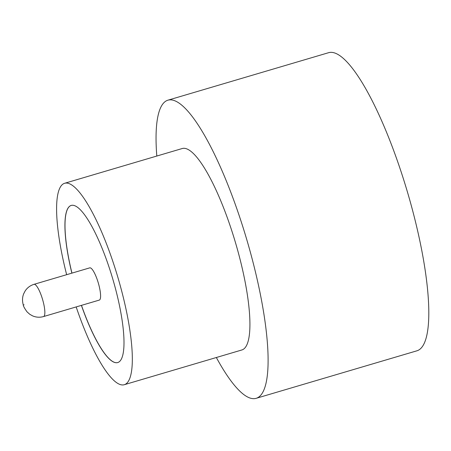 <?xml version="1.0" encoding="UTF-8"?>
<svg xmlns="http://www.w3.org/2000/svg" width="451" height="451" viewBox="0 0 451 451"><rect width="100%" height="100%" fill="white"/><g stroke="black" fill="none" stroke-linecap="round" stroke-linejoin="round"><path stroke-width="0.68" d="M99.299 300.09A16.805 3.896 -106.5 0 0 98.436 283.431A16.805 3.896 -106.5 0 0 89.772 267.855L34.034 284.327A16.805 3.896 73.5 0 1 42.698 299.904A16.805 3.896 73.5 0 1 43.561 316.563L99.299 300.09M76.174 306.922A105.044 24.343 -106.5 0 0 124.228 384.731L241.815 349.982A105.044 24.343 -106.5 0 0 236.42 245.868A105.044 24.343 -106.5 0 0 182.277 148.514L64.69 183.264A105.044 24.343 -106.5 0 0 66.652 274.687M124.228 384.731A105.044 24.343 -106.5 0 0 118.827 280.618A105.044 24.343 -106.5 0 0 64.69 183.264M216.345 357.508A155.46 36.029 -106.5 0 0 256.106 398.334A155.46 36.029 -106.5 0 0 248.118 244.245A155.46 36.029 -106.5 0 0 167.992 100.161A155.46 36.029 -106.5 0 0 156.807 156.04M256.106 398.334L416.814 350.839A155.46 36.029 -106.5 0 0 408.82 196.754A155.46 36.029 -106.5 0 0 328.694 52.666L167.992 100.161M81.4 305.383A81.93 18.987 -106.5 0 0 117.677 362.57A81.93 18.987 -106.5 0 0 113.466 281.362A81.93 18.987 -106.5 0 0 71.235 205.425A81.93 18.987 -106.5 0 0 71.872 273.148M71.275 205.414A81.93 18.987 -106.5 0 0 71.951 273.126M81.479 305.361A81.93 18.987 -106.5 0 0 117.717 362.559M23.706 304.876L24.1 304.82L23.706 304.876M43.561 316.563C39.75 317.628 36.063 317.386 32.5 315.835L29.721 314.251L27.026 311.833C24.551 308.388 23.294 306.066 23.255 304.876C22.161 300.935 22.302 297.243 23.677 293.793L25.149 290.951C27.297 287.71 30.256 285.506 34.034 284.327"/></g></svg>
